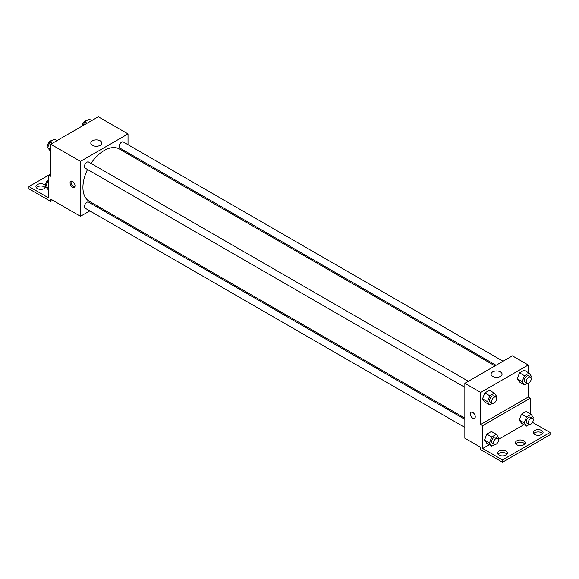 <?xml version="1.0" encoding="UTF-8"?>
<svg xmlns="http://www.w3.org/2000/svg" width="579" height="579" viewBox="0 0 579 579"><rect width="100%" height="100%" fill="white"/><g stroke="black" fill="none" stroke-linecap="round" stroke-linejoin="round"><path stroke-width="0.87" d="M50.742 173.961L48.766 175.104L48.766 197.989L28.95 186.547L48.766 175.104L50.742 176.248L50.742 144.222L98.3 116.763L128.017 133.923L128.017 144.707M72.541 187.118A3.503 2.019 60 0 1 70.254 184.028A3.503 2.019 60 0 1 70.79 181.227A3.503 2.019 60 0 1 74.293 183.246A3.503 2.019 60 0 1 74.293 187.292A3.503 2.019 60 0 1 72.541 187.118M28.95 186.547L28.95 188.834L50.742 201.42L50.742 199.133L80.467 216.285L80.467 161.382L50.742 144.222M468.353 381.279L88.638 162.055A3.503 2.019 120 0 0 85.938 162.988A3.503 2.019 120 0 0 84.411 166.513A3.503 2.019 120 0 0 85.135 168.12L464.85 387.344M464.85 419.341L88.638 202.136A3.503 2.019 120 0 0 85.938 203.077A3.503 2.019 120 0 0 84.411 206.602A3.503 2.019 120 0 0 85.135 208.201L464.85 427.432M97.865 206.24L96.809 206.855M89.803 210.901L80.467 216.285M128.017 152.798L128.017 154.021M80.467 161.382L128.017 133.923M503.064 361.238L123.349 142.007A3.503 2.019 120 0 0 120.649 142.948A3.503 2.019 120 0 0 119.122 146.473A3.503 2.019 120 0 0 119.846 148.079L496.065 365.284M495.002 365.892L119.317 148.998A30.151 17.406 120 0 0 91.019 163.43M87.516 169.495A30.151 17.406 120 0 0 82.92 187.415A30.151 17.406 120 0 0 89.166 201.217L464.85 418.118M100.21 140.827A5.508 3.185 180 0 1 101.824 143.078A5.508 3.185 180 0 1 96.317 146.255A5.508 3.185 180 0 1 90.809 143.078A5.508 3.185 180 0 1 94.211 140.14A5.508 3.185 180 0 1 100.21 140.827M71.362 181.061A3.503 2.019 -120 0 0 73.54 186.539A3.503 2.019 -120 0 0 74.72 186.879M50.742 201.42L52.725 200.276M36.354 187.69A4.907 2.83 180 0 1 44.308 186.829A4.907 2.83 180 0 1 45.321 187.69M45.727 186.756A4.907 2.83 180 0 1 40.66 189.376A4.907 2.83 180 0 1 35.934 186.547A4.907 2.83 180 0 1 38.959 183.934A4.907 2.83 180 0 1 44.308 184.542A4.907 2.83 180 0 1 45.741 186.431M528.258 383.218L528.258 397.028L480.7 424.487L482.683 425.63L482.683 448.508L502.5 459.943L502.5 462.237L480.7 449.651L480.7 447.364L464.85 438.209L464.85 383.305L512.401 355.846L528.258 365.002L528.258 372.608M471.024 412.299A3.503 2.019 -120 0 0 470.488 415.107A3.503 2.019 -120 0 0 472.775 418.19A3.503 2.019 60 0 1 470.488 415.107A3.503 2.019 60 0 1 471.024 412.299A3.503 2.019 60 0 1 474.527 414.318A3.503 2.019 60 0 1 474.527 418.364A3.503 2.019 60 0 1 472.775 418.19A3.503 2.019 -120 0 0 474.527 418.364M480.7 424.487L480.7 392.453L464.85 383.305M517.257 378.76L519.544 382.017L517.257 378.76L519.544 372.862L517.257 378.76L522.215 381.619L524.502 375.72L529.076 373.079L531.363 376.336L530.929 377.472M524.125 370.22L519.544 372.862L524.125 370.22L529.076 373.079M482.546 398.801L484.833 402.058L482.546 398.801L484.833 392.902L482.546 398.801L487.496 401.66L489.791 395.768L494.365 393.127L496.652 396.376L496.21 397.512M489.407 390.26L484.833 392.902L489.407 390.26L494.365 393.127M480.7 392.453L528.258 365.002M500.451 371.899A5.508 3.185 180 0 1 502.065 374.15A5.508 3.185 180 0 1 496.55 377.334A5.508 3.185 180 0 1 491.043 374.15A5.508 3.185 180 0 1 494.444 371.211A5.508 3.185 180 0 1 500.451 371.899M528.258 397.028L530.234 398.171L530.234 413.833M532.506 422.359L550.05 432.491L550.05 434.778L502.5 462.237M550.05 432.491L502.5 459.943M515.846 443.934A4.907 2.83 180 0 1 523.8 443.073A4.907 2.83 180 0 1 524.813 443.934M533.679 433.635A4.907 2.83 180 0 1 538.159 431.948A4.907 2.83 180 0 1 542.646 433.635M498.012 454.226A4.907 2.83 180 0 1 502.5 452.539A4.907 2.83 180 0 1 506.98 454.226M530.234 398.171L482.683 425.63M484.529 440.033L486.816 443.282L484.529 440.033L486.816 434.134L484.529 440.033L489.479 442.892L491.766 436.993L496.348 434.351L498.635 437.608L498.193 438.737M491.39 431.493L486.816 434.134L491.39 431.493L496.348 434.351M519.24 419.985L521.527 423.242L519.24 419.985L521.527 414.094L519.24 419.985L524.198 422.851L526.485 416.952L531.059 414.311L533.346 417.568L532.904 418.697M526.101 411.452L521.527 414.094L526.101 411.452L531.059 414.311M523.988 424.66L498.461 439.396M489.269 444.701L482.683 448.508M523.8 440.785A4.907 2.83 180 0 1 525.233 442.79A4.907 2.83 180 0 1 520.333 445.62A4.907 2.83 180 0 1 515.426 442.79A4.907 2.83 180 0 1 518.451 440.17A4.907 2.83 180 0 1 523.8 440.785M534.692 434.496A4.907 2.83 180 0 1 533.259 432.491A4.907 2.83 180 0 1 538.159 429.661A4.907 2.83 180 0 1 543.066 432.491A4.907 2.83 180 0 1 540.041 435.104A4.907 2.83 180 0 1 534.692 434.496M499.033 455.087A4.907 2.83 180 0 1 497.593 453.082A4.907 2.83 180 0 1 502.5 450.252A4.907 2.83 180 0 1 507.399 453.082A4.907 2.83 180 0 1 504.374 455.702A4.907 2.83 180 0 1 499.033 455.087M492.57 403.31L489.791 404.916L487.496 401.66M495.805 397.129L493.829 395.985A3.503 2.019 120 0 0 491.13 396.926A3.503 2.019 120 0 0 489.595 400.451A3.503 2.019 120 0 0 490.326 402.05L492.302 403.194A3.503 2.019 120 0 0 495.805 401.175A3.503 2.019 120 0 0 495.805 397.129A3.503 2.019 120 0 0 493.105 398.07A3.503 2.019 120 0 0 491.578 401.594A3.503 2.019 120 0 0 492.302 403.194M489.791 404.916L484.833 402.058M489.791 395.768L484.833 392.902M527.281 383.269L524.502 384.876L522.215 381.619M530.523 377.088L528.54 375.945A3.503 2.019 120 0 0 525.841 376.886A3.503 2.019 120 0 0 524.313 380.41A3.503 2.019 120 0 0 525.037 382.01L527.02 383.153A3.503 2.019 120 0 0 530.523 381.134A3.503 2.019 120 0 0 530.523 377.088A3.503 2.019 120 0 0 527.824 378.029A3.503 2.019 120 0 0 526.297 381.554A3.503 2.019 120 0 0 527.02 383.153M524.502 384.876L519.544 382.017M524.502 375.72L519.544 372.862M494.553 444.534L491.766 446.141L489.479 442.892M497.788 438.361L495.805 437.217A3.503 2.019 120 0 0 493.105 438.151A3.503 2.019 120 0 0 491.578 441.676A3.503 2.019 120 0 0 492.302 443.282L494.285 444.426A3.503 2.019 120 0 0 497.788 442.399A3.503 2.019 120 0 0 497.788 438.361A3.503 2.019 120 0 0 495.088 439.295A3.503 2.019 120 0 0 493.561 442.819A3.503 2.019 120 0 0 494.285 444.426M491.766 446.141L486.816 443.282M491.766 436.993L486.816 434.134M529.264 424.494L526.485 426.101L524.198 422.851M532.506 418.313L530.523 417.169A3.503 2.019 120 0 0 527.824 418.11A3.503 2.019 120 0 0 526.297 421.635A3.503 2.019 120 0 0 527.02 423.242L529.003 424.385A3.503 2.019 120 0 0 532.506 422.359A3.503 2.019 120 0 0 532.506 418.313A3.503 2.019 120 0 0 529.807 419.254A3.503 2.019 120 0 0 528.272 422.779A3.503 2.019 120 0 0 529.003 424.385M526.485 426.101L521.527 423.242M526.485 416.952L521.527 414.094M50.742 151.437L47.637 147.71L49.924 141.812L54.498 139.17L56.995 140.61M50.742 149.505L47.637 147.71M52.421 143.252L49.924 141.812M51.719 140.777A3.503 2.019 120 0 0 49.121 142.007A3.503 2.019 120 0 0 47.753 145.351A3.503 2.019 120 0 0 48.071 146.574M83.195 125.484L84.635 121.771L89.209 119.129L91.706 120.57M87.132 123.211L84.635 121.771M86.43 120.736A3.503 2.019 120 0 0 83.839 121.959A3.503 2.019 120 0 0 82.464 125.31A3.503 2.019 120 0 0 82.522 125.875M48.766 190.375L45.654 186.648L47.941 180.749L48.766 180.279M48.766 188.443L45.654 186.648M48.766 181.227L47.941 180.749M48.766 179.765A3.503 2.019 120 0 0 45.77 184.296A3.503 2.019 120 0 0 46.096 185.519"/></g></svg>
